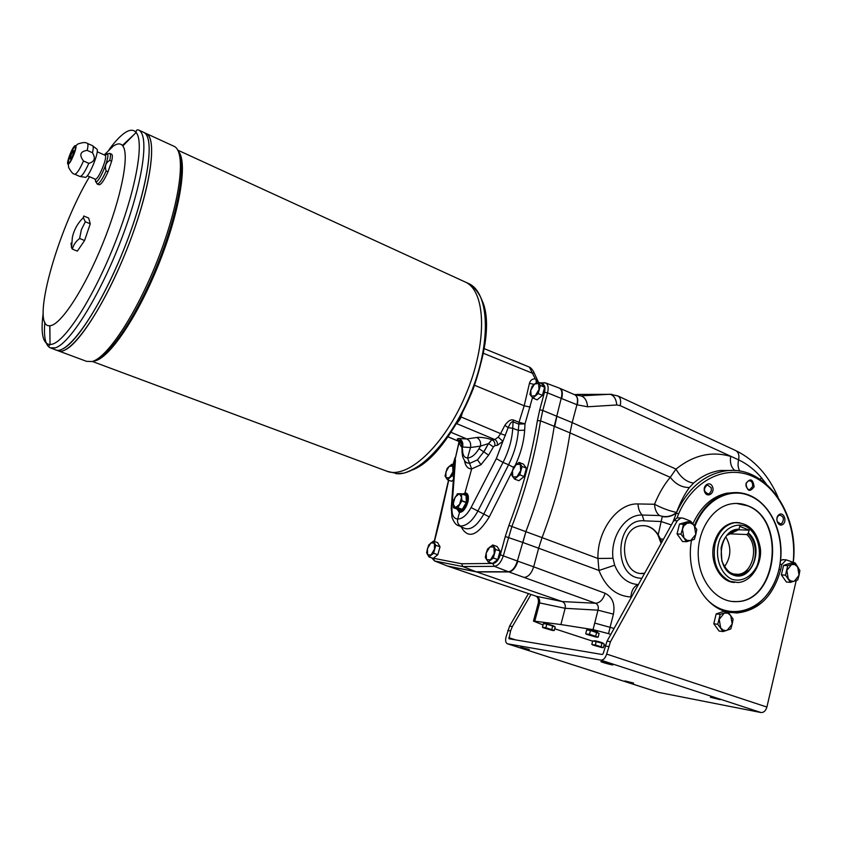 <?xml version="1.0" encoding="UTF-8"?>
<svg xmlns="http://www.w3.org/2000/svg" width="842" height="842" viewBox="0 0 842 842"><rect width="100%" height="100%" fill="white"/><g stroke="black" fill="none" stroke-linecap="round" stroke-linejoin="round"><path stroke-width="1.26" d="M447.565 566.045L476.151 571.771L462.826 566.55L434.946 561.056L447.281 565.95L434.483 560.919L433.398 558.214M79.832 176.452L79.874 176.473C81.874 176.525 84.853 172.147 88.81 163.327L83.495 160.99C79.001 154.939 80.222 151.402 87.158 150.381C88.147 146.297 88.221 143.971 87.368 143.393L87.294 143.361M97.135 183.977L98.946 184.756C101.051 184.861 104.071 180.535 108.029 171.789L106.145 170.958C104.566 166.169 105.766 162.653 109.744 160.412C110.681 156.349 110.702 154.012 109.776 153.412L109.671 153.36M88.81 163.327C94.588 161.811 95.809 158.275 92.452 152.728L87.158 150.381M92.452 152.728C93.441 148.655 93.494 146.329 92.631 145.74L92.588 145.729M610.134 627.069L613.429 614.144C615.207 604.009 612.45 597.052 605.135 593.273L533.67 566.824L538.638 548.226L522.893 542.49L525.882 531.66L511.873 526.513L503.4 555.541C501.232 562.109 498.243 565.708 494.422 566.35L508.379 571.75L476.151 571.771L508.379 571.75C512.262 571.15 515.262 567.571 517.377 561.025L525.882 531.66C539.406 496.012 548.858 460.89 554.246 426.305L561.298 397.992C562.488 392.898 561.877 389.614 559.467 388.162L559.151 388.036M538.448 382.31L535.87 379.405L536.48 382.426M462.037 444.965L462.563 447.007C463.437 443.103 462.269 440.282 459.069 438.556C456.375 438.524 456.859 439.419 460.521 441.208M462.521 449.375C462.563 455.017 464.247 457.869 467.573 457.943L470.489 447.523L462.563 447.007L461.942 450.112L462.016 445.976C461.321 441.892 460.511 440.04 459.564 440.429L460.258 440.945M536.375 382.5L535.87 379.405M483.382 353.272L532.754 373.353L533.923 372.364C532.544 369.659 531.028 367.901 529.355 367.101L529.229 367.049M466.794 462.69L469.583 463.447L471.657 468.941C467.794 468.868 465.405 466.047 464.468 460.479M461.932 451.354L462.595 456.417C464.1 460.437 465.647 462.616 467.257 462.953L466.079 462.184M459.132 512.199L457.29 509.147M462.847 494.212L466.226 493.117M456.859 508.989L459.574 512.252C465.837 513.073 471.909 494.791 465.984 493.012L462.342 494.012M451.186 509.031L451.965 507.137C451.596 514.736 453.512 518.704 457.69 519.03C457.069 522.282 458.059 524.619 460.627 526.05L458.301 525.566L464.858 528.45C471.204 530.228 477.551 525.345 483.897 513.809L508.589 464.742L503.032 462.437C508.821 451.028 512.052 439.65 512.736 428.283L508.158 427.662L502.916 441.271L498.253 437.145L494.791 439.545C496.875 440.734 497.717 442.66 497.317 445.334L494.791 445.681L493.423 446.87L488.623 455.133L481.003 464.689L471.657 468.941L464.995 492.812M459.574 512.252L457.69 519.03C462.479 518.893 466.942 515.062 471.088 507.537L496.327 458.637L502.916 441.271L497.317 445.334M469.583 463.447L477.477 459.858L483.718 451.859L477.477 459.858L481.003 464.689M479.003 448.67L480.477 446.113L488.497 443.608L483.718 451.859L479.003 448.67C475.33 454.691 471.52 457.785 467.573 457.932L469.583 463.437M460.837 441.597L459.279 441.513C461.384 442.65 462.153 444.502 461.574 447.07L461.995 447.102M493.423 446.87L488.676 443.681L491.812 439.745C486.171 437.798 481.129 437.04 476.688 437.493L466.847 438.966L451.038 432.335M447.986 436.766L459.279 441.513L454.785 460.795L459.079 441.524M459.5 441.818L458.869 442.871L461.574 447.07M494.791 445.681C495.191 443.018 494.349 441.092 492.265 439.913L494.791 439.545L456.701 423.642M496.327 458.637L503.032 462.437L477.719 511.378C472.446 520.935 466.742 525.829 460.627 526.05M508.158 427.662C510.031 423.347 511.662 421.41 513.062 421.842L513.399 420.032C510.894 419.179 508.042 420.947 504.842 425.347L508.158 427.662M513.567 467.394L508.589 464.742C514.283 453.175 517.514 441.724 518.304 430.399L512.736 428.283L513.062 421.842L518.683 424.063L525.019 423.863L532.481 397.613M534.038 384.373L529.45 383.331L524.177 405.791L474.541 385.257M554.246 426.305L540.543 420.832L537.385 420.6C531.881 454.964 522.387 489.886 508.915 525.355L511.873 526.513C525.45 490.728 535.017 455.501 540.543 420.832L542.774 410.464L572.171 422.61L570.023 432.883L554.257 426.305M522.893 542.48L505.284 536.501L508.915 525.355M466.015 493.844L466.3 493.938C468.268 495.033 468.815 497.759 467.952 502.106M464.005 509.842L460.427 511.768L459.458 511.526M525.64 471.004L524.787 474.151M499.306 553.857L498.422 557.099M439.398 549.037L438.356 552.762M543.858 390.057L543.016 393.161M638.31 584.664C633.963 586.127 631.479 590.231 630.868 596.989C616.291 596.052 605.661 587.211 598.957 570.466L597.946 558.478C596.999 531.228 617.218 502.8 638.036 503.948L654.539 504.253C658.865 493.591 664.117 484.624 670.264 477.34L676 469.089L572.171 422.61L576.949 404.718L547.553 392.856C548.752 387.657 548.142 384.362 545.721 382.973L545.332 382.836M515.315 465.205C520.798 453.322 523.913 441.661 524.661 430.209L525.019 423.863L519.019 422.252L524.177 405.791L530.271 407.075M492.454 563.445L461.637 563.751L462.826 566.55L494.422 566.35L492.602 563.445M505.442 435.44L500.59 433.609L504.842 425.347M529.45 383.331C530.418 380.121 532.376 378.647 535.312 378.942L529.355 367.101L484.203 348.641M488.623 455.133L483.897 451.933L488.497 443.608L491.812 439.745M459.069 438.556L466.847 438.966C470.025 440.713 471.236 443.566 470.489 447.523L480.477 446.113C481.087 442.145 479.824 439.261 476.688 437.493M498.253 437.145L500.59 433.609L461.006 416.948M447.691 566.098L476.604 571.928L448.133 566.224L462.984 571.339L447.849 566.15M538.638 548.226L542.069 537.628C555.488 502.211 564.803 467.299 570.023 432.883L670.264 477.34C675.673 484.234 682.052 487.623 689.409 487.518C684.441 494.359 680.157 502.653 676.558 512.41L673 521.966M457.417 509.189L458.027 510.494L459.964 511.599C465.447 512.231 471.015 495.296 465.837 493.77L462.984 494.254M453.533 507.758L457.711 507.863L462.142 509.494L457.964 509.389L453.533 507.758L453.375 500.601L457.48 493.738L461.648 493.759L466.089 495.422L461.679 493.77L461.584 497.201L461.911 500.727L466.342 502.379L466.089 495.422M461.911 500.727L457.848 507.758L462.279 509.389L466.342 502.379M457.469 509.21L459.648 510.883C465.71 511.41 470.404 492.275 463.805 494.022L463.037 494.275M457.932 509.378L453.554 507.768M453.164 504.137L455.122 497.138L459.322 493.654L461.584 497.201L459.606 504.263L455.396 507.726L453.164 504.137M542.416 395.382L538.164 393.561L532.912 398.055L537.154 399.855L542.416 395.382L544.627 387.246L541.564 383.657L537.343 381.826L540.385 385.415L544.627 387.246M532.912 398.055L529.913 394.414L530.776 390.267L532.123 386.341L537.343 381.826M538.164 393.561L540.385 385.415M535.28 395.708L531.165 396.119L530.776 390.267L534.481 383.984L538.606 383.51L539.027 389.383L535.28 395.708M437.808 554.72L433.577 553.247L428.967 556.93L433.188 558.383L437.808 554.72L440.019 546.795L437.608 542.616L433.409 541.132L435.809 545.321L440.019 546.795M428.967 556.93L426.62 552.699L427.483 548.679L428.831 544.837L433.409 541.132M433.577 553.247L435.809 545.321M431.03 555.004L427.547 554.72L427.483 548.679L430.872 542.901L434.367 543.132L434.451 549.194L431.03 555.004M497.748 559.572L493.328 558.004L488.139 561.93L492.549 563.487L497.748 559.572L500.064 551.068L497.169 546.563L492.77 544.974L495.643 549.489L500.064 551.068M488.139 561.93L485.308 557.372L486.202 553.057L487.613 548.931L492.77 544.974M493.328 558.004L495.643 549.489M490.465 559.888L486.465 559.551L486.202 553.057L489.928 546.868L493.949 547.142L494.222 553.657L490.465 559.888M453.617 476.425L452.049 475.825L447.439 479.74L451.565 481.298L453.375 479.772M447.439 479.74L445.029 475.93L447.197 468.257L451.775 464.321L454.448 465.352M451.775 464.321L454.248 468.089M452.049 475.825L454.227 468.089M449.502 477.698L445.986 477.74L445.871 472.004L449.239 466.205L452.764 466.11L452.901 471.867L449.502 477.698M524.145 476.519L519.798 474.825L514.536 479.056L518.872 480.74L524.145 476.519L526.408 468.173L523.398 464.11L519.082 462.405L522.072 466.457L526.408 468.173M514.536 479.056L511.589 474.941L512.473 470.699L513.852 466.657L519.082 462.405M519.798 474.825L522.072 466.457M516.904 476.846L512.81 476.898L512.473 470.699L516.209 464.437L520.314 464.321L520.682 470.541L516.904 476.846M539.385 603.903L538.333 602.893L539.648 602.925C540.038 599.714 538.954 597.504 536.396 596.304L562.235 601.567L476.604 571.928L508.842 571.918L595.599 603.261C598.009 604.514 598.809 606.808 597.988 610.176L593.052 629.616L560.898 624.553L565.14 608.303C565.719 605.03 564.75 602.777 562.235 601.567L595.599 603.261C599.925 602.904 603.104 599.567 605.135 593.273M777.208 521.577L780.513 523.934L781.713 523.45C784.449 519.282 783.807 516.493 779.787 515.093C777.24 516.062 776.387 518.23 777.208 521.577M782.828 524.419C778.187 527.734 774.303 517.83 778.997 514.641C783.639 511.357 787.491 521.219 782.828 524.419M709.543 493.475L711.301 490.802L711.227 487.771L707.28 484.855C703.186 488.823 703.586 491.844 708.469 493.928L709.543 493.475M712.532 486.802C715.153 493.191 707.248 498.443 704.691 491.981C702.06 485.55 710.006 480.34 712.532 486.802M748.285 489.444L749.854 489.612L752.59 486.55C752.937 482.771 751.653 480.814 748.738 480.708C745.181 483.266 745.033 486.181 748.285 489.444M578.928 394.403L574.307 394.582M613.429 614.144L597.988 610.176L565.14 608.303L539.648 602.925L534.765 621.175L560.898 624.553M577.549 394.414L612.039 394.33M510.62 571.518C513.852 569.845 516.262 566.403 517.851 561.193L533.67 566.824C531.555 573.328 528.46 576.844 524.387 577.37M559.467 388.162L574.991 394.877C577.623 396.456 578.359 399.771 577.223 404.834L576.949 404.718C578.107 399.655 577.423 396.372 574.886 394.835L574.718 394.761M574.886 394.835L580.791 395.877L609.892 394.245L580.791 395.877C584.664 396.887 586.937 400.529 587.611 406.781L616.786 404.981C616.123 398.824 613.818 395.245 609.892 394.245L617.839 395.929C620.48 397.508 621.249 400.75 620.165 405.633L738.613 459.848C747.107 463.879 754.674 469.783 761.315 477.582L760.315 479.403M617.733 395.877L735.729 450.586C738.508 452.196 739.465 455.29 738.613 459.848C737.592 464.384 738.002 468.141 739.844 471.141M534.765 621.175L533.46 621.101L535.08 614.976L536.386 615.028M793.301 562.245C799.447 513.21 765.378 465.047 726.172 470.815C704.733 474.035 688.198 487.918 676.589 512.452C672.253 515.978 667.495 517.272 662.317 516.346L659.423 515.536L642.236 515.051C625.29 514.146 610.271 536.954 612.987 558.288L614.681 565.224C619.691 577.317 627.585 583.78 638.352 584.601M731.803 470.478L720.584 470.467C711.058 471.709 702.06 475.909 693.587 483.066L689.409 487.518M734.95 470.573C731.224 467.584 729.793 462.858 730.646 456.396C711.658 450.88 693.45 455.112 676 469.089C680.578 477.372 686.441 482.034 693.587 483.066M659.423 515.536C656.444 513.01 654.813 509.252 654.539 504.253C662.149 508.263 669.485 510.989 676.558 512.41C672.232 515.935 667.485 517.241 662.317 516.325M678.999 517.893L677.01 517.925L678.589 513.925C693.187 479.845 726.204 464.163 753.032 476.551C779.966 488.707 797.016 525.808 793.175 562.193M644.572 573.339L644.046 573.402C620.407 576.854 616.986 528.565 640.678 525.808C647.856 524.913 653.687 527.902 658.191 534.796L662.317 516.346M671.348 524.945L661.107 521.535L644.014 520.819C614.702 518.062 612.344 578.643 641.857 578.243M663.412 539.29L660.402 538.817L661.759 542.28M658.191 534.796L660.402 538.817M612.987 558.288L597.946 558.478L542.059 537.628M614.681 565.224L598.957 570.466L538.638 548.216M754.106 486.876C749.78 492.475 747.075 491.318 745.991 483.413C750.327 477.835 753.032 478.993 754.106 486.876M730.172 612.523L733.845 612.555M783.597 559.677L780.566 560.351M729.477 612.197L728.056 612.06M693.103 523.398C700.891 506.589 712.069 496.527 726.646 493.223L734.803 492.559M691.345 521.914L687.419 521.787L679.505 524.061L683.42 524.198L691.345 521.914L694.313 525.724C701.975 507.61 713.479 496.769 728.825 493.233C735.992 491.854 742.981 492.581 749.78 495.422C770.63 504.169 783.934 533.028 780.492 561.046C777.219 589.084 757.558 612.039 735.34 612.544L727.962 611.955M726.625 611.671L724.741 611.187M694.861 526.503C704.617 500.116 729.646 486.792 750.022 495.938C776.324 506.737 788.817 549.373 775.293 580.706C762.389 612.502 726.951 622.227 705.617 597.988M747.675 505.726C786.754 519.514 777.45 602.083 736.434 601.62C717.279 602.619 699.576 582.148 698.302 556.709C696.797 531.313 712.069 507.158 731.098 503.905C736.761 502.895 742.286 503.505 747.675 505.726M736.529 503.432L747.307 505.726C786.375 519.503 777.071 602.041 736.066 601.588L732.182 601.483M734.582 582.443C720.194 582.296 709.111 561.73 713.963 543.732C717.373 531.734 723.867 524.713 733.435 522.682L737.371 522.514M644.625 573.255L641.225 573.391M643.646 525.597C649.498 526.039 654.223 529.102 657.844 534.775L661.138 543.395M614.081 628.448L594.736 623.08M605.324 645.33L604.061 644.919M592.642 641.172L554.741 628.774M543.027 624.943L533.46 621.101M610.197 627.09L608.524 633.647L610.776 634.426M594.915 641.183L594.241 640.815C594.463 640.225 606.219 643.698 602.325 643.183M589 630.269L588.326 629.869C588.421 629.174 600.967 632.858 597.125 632.447M544.963 623.522L553.91 625.995M608.524 633.647L593.052 629.616M546.805 624.101L545.858 627.711L554.289 630.521L555.225 626.922L546.805 624.101L543.385 623.606L542.437 627.195L543.322 627.827M551.805 629.384L552.752 625.774M554.289 630.521L553.268 630.542M545.858 627.711L542.437 627.195M548.774 628.764L552.594 630.49L543.227 627.764L548.774 628.764M590.442 630.479L589.474 634.258L598.136 637.173L599.104 633.405L590.442 630.479L586.695 629.932L585.716 633.7L587.537 634.205L585.716 633.7M595.704 636.005L596.673 632.226M598.136 637.173L597.073 637.194M589.474 634.258L587.537 634.205L596.294 637.131L586.548 634.321M596.231 641.415L595.326 644.94L603.377 647.614L604.272 644.098L602.03 643.035L592.715 640.867L591.821 644.372L593.515 644.867L591.821 644.372M601.125 646.561L602.03 643.035M603.377 647.614L602.43 647.624M595.326 644.94L593.515 644.867L601.798 647.572L592.579 644.93M459.806 417.874L460.553 418.232L462.311 413.19M456.753 423.221L456.259 424.052M460.553 418.232L459.553 420L458.816 419.653M459.553 420L456.985 423.284M109.744 160.412L111.628 161.254L108.029 171.789M87.294 175.746L95.283 179.199C98.24 180.23 107.818 157.222 105.197 155.381L104.976 155.233M80.327 176.525L84.874 177.23C87.957 179.988 100.503 149.802 96.62 148.95L92.862 145.95M74.959 145.655C71.844 147.645 65.444 165.253 68.276 164.064C70.517 163.906 77.19 147.803 75.875 145.729L74.959 145.655M74.549 146.834C72.054 148.403 66.718 162.432 68.465 162.843C70.128 164.201 77.159 147.224 75.159 146.676L74.549 146.834M75.254 146.75L74.791 146.95C72.391 148.445 67.181 161.875 68.612 162.874M73.486 150.729C71.317 153.812 70.254 156.601 70.296 159.085C72.423 156.77 73.591 153.96 73.791 150.644L73.486 150.729M73.791 150.644L73.496 150.729C71.328 153.812 70.265 156.601 70.307 159.096L70.307 159.096M85.337 221.762L90.262 223.835L88.652 218.057L83.779 216.005L83.337 217.678L85.337 221.762L81.379 229.655L79.622 238.475C75.748 241.465 73.349 245.011 72.423 249.137L71.559 247.843L71.012 243.117M58.224 350.819C70.054 356.377 101.314 312.54 125.416 252.968C149.655 193.45 158.307 138.656 146.203 133.51L145.645 133.257M64.718 350.104C80.243 343.557 109.923 294.942 130.489 239.949C151.171 184.956 157.244 138.498 146.192 133.531L145.634 133.257M56.077 350.009L57.93 350.704C69.528 356.934 100.84 313.445 125.121 253.653C149.539 193.923 158.359 138.656 146.192 133.51L174.147 146.35C186.271 151.76 180.567 199.975 159.327 255.526C138.214 311.077 107.544 358.06 91.946 361.544L86.537 361.344L58.53 350.925M55.498 349.798C67.013 355.998 98.261 312.445 122.564 252.589C147.003 192.807 155.896 137.53 143.803 132.415L143.793 132.404C155.886 137.52 146.992 192.797 122.543 252.589C98.251 312.445 67.002 355.998 55.488 349.788L50.815 348.051M134.667 133.952L122.395 145.445M62.171 349.209C77.601 342.715 107.271 294.058 127.879 238.981C148.624 183.893 154.791 137.372 143.803 132.426L146.192 133.51M49.773 325.717L49.973 339.105M89.505 176.704C57.109 230.645 29.996 328.475 49.889 325.717C60.392 325.538 84.032 289.774 102.587 244.022C121.216 198.302 129.794 154.654 122.816 145.961C120.669 143.161 117.48 143.214 113.249 146.129L104.25 154.907M92.315 361.439L386.162 470.952C406.749 480.214 444.166 446.281 465.742 394.761C487.56 343.368 486.202 291.332 465.426 282.091L469.015 283.743C488.444 292.584 491.412 338.4 473.225 387.036C455.248 435.724 420.926 473.983 398.14 473.804L387.183 471.331M177.746 150.139L465.416 282.091C486.192 291.332 487.55 343.357 465.731 394.761C444.155 446.271 406.739 480.214 386.162 470.952C406.749 480.203 444.166 446.271 465.731 394.761C487.55 343.368 486.192 291.343 465.416 282.102M111.628 161.254C112.565 157.18 112.575 154.854 111.649 154.244L111.576 154.212M90.262 223.835L84.568 240.528L77.348 251.148L72.423 249.137M79.622 238.475L84.568 240.528M677.01 517.925L673.726 520.651L607.05 641.162L603.23 653.508L602.262 654.508L509 638.773L510.578 630.921L512.378 626.543L509.589 626.111L528.45 593.631M530.965 594.484L512.378 626.543M693.861 525.103L690.566 521.145L683.178 518.188L680.883 517.946L677.273 520.756L610.482 641.699L606.661 654.076C605.366 658.128 603.419 660.149 600.841 660.117L507.41 643.772C505.695 642.856 505.221 640.667 505.979 637.205L509.589 626.111M658.718 692.419L760.979 712.532C763.757 712.679 765.736 710.848 766.904 707.059L796.216 580.538M798.626 568.361L795.322 563.056L786.228 559.846L781.902 564.414L780.702 569.56C773.293 596.178 758.653 610.661 736.792 612.987L733.129 612.576M691.503 540.301C685.609 571.75 702.354 605.619 726.141 611.618M728.109 612.123L736.792 612.987M633.605 683.072L624.943 680.936L633.605 683.072M529.344 649.487L520.745 647.351L529.344 649.487M610.745 663.875L601.041 661.507C599.104 661.528 611.597 665.117 612.976 664.927L610.745 663.875M720.152 699.66L710.395 697.281L720.152 699.66M783.597 565.371L787.712 565.645L794.922 563.33L790.806 563.066L783.597 565.371L781.376 574.875L786.386 582.011L790.501 582.348L785.481 575.181L781.376 574.875M794.922 563.33L799.9 570.487L799.058 575.244L797.7 579.98L790.501 582.348M787.712 565.645L785.481 575.181M791.575 564.498L794.88 564.614L797.669 566.929L799.058 575.244L794.364 581.18L793.417 581.39L790.596 580.885L788.249 578.78L786.849 570.423L791.575 564.498M683.42 524.198L682.43 529.165L684.02 525.692L687.125 523.229L690.24 522.945L693.134 524.408L696.787 529.502L695.808 534.449L694.355 539.385L686.441 541.722L682.525 541.522L677.042 533.954L680.957 534.123L683.946 537.933L682.43 529.165L680.957 534.123M686.441 541.722L683.946 537.933L687.009 540.396L690.64 540.564L695.808 534.449L694.313 525.724M679.505 524.061L677.042 533.954M716.163 613.913L720.163 614.365L727.846 611.808L723.836 611.366L716.163 613.913L713.784 623.785L719.1 631.047L723.11 631.574L717.773 624.28L713.784 623.785M727.846 611.808L733.129 619.091L732.193 624.048L730.772 628.953L723.11 631.574M720.163 614.365L717.773 624.28M724.257 613.113L727.772 613.155L730.73 615.481L732.193 624.048L727.193 630.29L725.678 630.584L723.183 630.079L720.689 627.953L719.215 619.344L724.257 613.113M748.517 533.102C764.873 546.711 751.99 582.611 733.235 575.033C714.111 568.224 719.226 528.271 739.002 529.25L739.708 526.334L749.222 530.197L748.022 533.628C757.379 541.669 757.905 560.972 749.022 570.192C737.581 578.917 728.53 575.854 721.836 561.025L721.12 547.858C723.741 536.512 729.54 530.492 738.508 529.776L739.002 529.25M748.022 533.628L746.696 534.523C759.526 545.027 753.169 573.981 737.824 574.318C733.014 574.591 728.856 572.592 725.341 568.329M726.814 535.438L738.508 529.776L749.222 530.197M746.696 534.523L728.656 533.786M725.741 536.764C731.614 547.153 731.161 557.193 724.394 566.887M68.276 164.064L68.665 167.547C71.181 172.073 73.159 174.283 74.601 174.178C76.58 174.22 79.537 169.821 83.495 160.99M94.872 179.051L97.062 183.945C99.167 184.04 102.187 179.714 106.145 170.958M505.284 536.501L500.316 554.783L517.851 561.193M451.965 507.137L455.469 460.069M471.088 507.537L489.297 516.893C477.34 536.08 467.984 539.396 461.216 526.85M455.259 462.847L454.785 460.795L451.27 507.821L451.986 517.325C453.849 522.272 455.954 525.019 458.301 525.566M524.661 430.209L518.304 430.399L519.019 422.252L513.399 420.032M544.143 382.647L541.995 384.12C544.763 384.51 545.595 387.215 544.5 392.225L547.553 392.856L542.774 410.464L539.722 409.822L537.385 420.6M439.145 523.082L448.733 480.224M453.112 464.837L454.996 458.69M439.261 522.461L434.43 541.49M461.637 563.751L433.84 558.351M500.316 554.783C498.601 560.046 496.212 562.93 493.138 563.445M544.5 392.225L539.722 409.822M512.346 471.194L489.297 516.893M526.345 531.839L542.069 537.628M554.71 426.494L556.899 416.19M561.751 398.182C562.909 393.203 562.34 389.951 560.035 388.415M461.721 493.875L466.142 495.528M461.858 500.948L466.289 502.59M543.795 390.299L543.101 392.835M439.324 549.279L438.429 552.468M499.232 554.12L498.506 556.773M525.566 471.267L524.882 473.814M462.721 571.276L536.396 596.304L462.984 571.339M620.165 405.633L616.786 404.981M577.223 404.834L587.611 406.781M766.283 483.961L761.315 477.582L765.978 483.708M630.868 596.989L631.489 596.999M735.624 450.533L735.729 450.586C754.443 459.753 768.546 475.298 778.05 497.222M678.589 513.925L676.315 513.062C671.916 516.272 667.232 517.451 662.265 516.588M638.036 503.948C638.215 508.663 639.615 512.357 642.236 515.051L644.014 520.819M661.317 540.985L662.349 541.206M545.069 623.848L546.311 624.027M547.311 624.248L552.078 625.585M544.89 623.69L553.868 626.29M588.505 630.195L589.853 630.395M591.031 630.647L595.841 631.995M588.263 630.037L588.305 629.879C592.768 630.584 595.904 631.489 597.715 632.595L597.683 632.721M594.326 641.12L595.852 641.351M596.61 641.52L601.377 642.856M594.168 640.951L602.956 643.477M733.435 522.682L734.54 522.714C748.128 522.45 756.642 530.523 760.084 546.921C762.999 560.383 753.222 581.843 737.803 582.517L730.224 581.369C717.205 574.497 712.143 561.961 715.047 543.785C718.458 531.776 724.951 524.745 734.54 522.714L739.581 522.661M94.272 360.997C108.576 359.208 136.972 318.034 158.107 265.725C179.346 213.447 187.84 163.411 178.83 151.865M93.978 361.071C108.86 357.65 137.33 315.203 158.149 262.841C179.051 210.521 187.05 161.39 177.873 150.392M482.245 300.868C501.085 341.999 454.217 454.701 412.18 470.025M468.068 283.301L469.015 283.743C492.623 299.489 489.486 341.652 473.404 388.341C462.774 415.169 449.565 437.04 433.798 453.954C423.6 463.563 413.685 469.952 404.055 473.099L396.003 473.741M173.557 146.087L174.347 146.466M122.816 145.961L136.12 132.478C136.004 130.331 136.846 129.521 138.667 130.047C149.729 134.962 142.845 183.303 121.259 239.581C99.798 295.868 69.781 343.883 55.225 347.862L50.236 347.841C48.583 346.946 48.499 345.873 50.004 344.588L52.52 344.125C66.213 340.136 93.946 296.416 114.817 243.464C135.783 190.545 144.508 141.972 136.12 132.478C133.446 129.321 129.563 129.521 124.469 133.078C119.88 136.341 114.722 141.877 108.997 149.708M49.689 347.567C45.258 344.662 43.647 336.232 44.847 322.286M43.174 313.245C40.521 333.506 42.805 343.946 50.004 344.588L49.889 325.717M95.283 179.199L95.683 181.904C99.167 183.167 110.502 155.959 107.376 153.812L104.755 155.138M515.567 639.878L508.768 637.678M608.566 646.561L605.145 646.014M507.789 630.469L510.578 630.921M606.661 654.076L766.904 707.059M760.979 712.532L600.841 660.117M507.694 643.846L659.254 692.587M779.008 569.434L780.702 569.56M780.029 564.298L781.902 564.414M607.05 641.162L610.482 641.699M673.726 520.651L677.273 520.756M732.193 579.391C741.76 582.138 751.464 576.907 756.874 566.245C763.01 551.005 757.368 531.691 745.023 525.987C735.561 522.998 725.699 527.976 720.099 538.722C713.7 554.173 719.626 573.96 732.193 579.391M74.664 174.21L79.874 176.473M75.875 145.729L77.843 144.014C82.6 142.33 85.779 142.119 87.368 143.393L92.631 145.74M538.491 382.331L533.965 372.469M458.869 441.429L459.974 443.187L459.448 441.776M434.219 541.417L448.523 480.15M431.799 557.909L434.483 560.919M539.596 382.805L545.721 382.973L559.393 388.13M463.732 527.955L464.858 528.45M452.901 464.763L455.133 457.532M457.827 509.852L458.027 510.494M463.805 494.022L464.374 493.665M543.89 389.951L542.985 393.256M439.419 548.963L438.335 552.836M499.338 553.741L498.39 557.204M525.671 470.899L524.755 474.246M779.65 523.913L780.513 523.934M707.343 493.917L708.469 493.928M748.833 489.612L749.854 489.612M535.133 614.976L538.333 602.893C538.691 599.42 537.933 597.199 536.091 596.231M726.172 470.815L720.584 470.467L731.951 470.478M726.646 493.223L728.825 493.233M553.962 626.038L546.942 623.733L544.858 623.817M597.788 632.468L590.779 630.142L588.232 630.153M603.051 643.235L596.768 641.141L594.136 641.088M105.197 155.381L107.376 153.812L109.776 153.412L111.649 154.244M97.198 151.77L105.039 155.265M83.337 217.678C77.727 223.119 74.075 229.666 72.359 237.318L71.559 247.843M138.667 130.047L143.793 132.404M658.939 692.503L507.484 643.804M786.228 559.846L782.492 559.614M677.336 517.851L680.883 517.946M737.824 574.318L733.845 574.012M447.944 436.83L458.837 441.418"/></g></svg>
